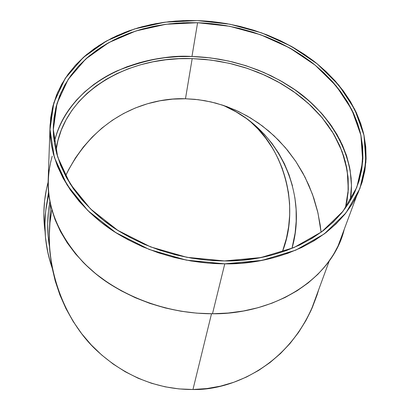 <?xml version="1.0" encoding="UTF-8"?>
<svg xmlns="http://www.w3.org/2000/svg" width="410" height="410" viewBox="0 0 410 410"><rect width="100%" height="100%" fill="white"/><g stroke="black" fill="none" stroke-linecap="round" stroke-linejoin="round"><path stroke-width="0.61" d="M185.469 98.759L192.187 58.604L185.469 98.759L194.904 99.322L204.964 100.706L215.619 103.069L226.812 106.585L238.435 111.448L250.341 117.839L262.328 125.931L274.136 135.864L285.437 147.718L295.861 161.504L305.019 177.125L312.502 194.366L317.955 212.903L321.086 232.285L317.955 212.903L312.502 194.366L305.019 177.125L295.861 161.504L285.437 147.718L274.136 135.864L262.328 125.931L250.341 117.839L238.435 111.448L226.812 106.585L215.619 103.069L204.964 100.706L194.904 99.322L185.469 98.759L172.656 99.123L185.469 98.759L198.281 99.697L210.971 101.921L223.435 105.411L235.56 110.126L247.25 116.035L258.397 123.077L268.909 131.195L278.687 140.322L287.646 150.378L295.712 161.279L302.805 172.933L308.853 185.238L313.804 198.097L317.601 211.396L320.205 225.013L321.086 232.285L320.205 225.013L317.601 211.396L313.804 198.097L308.853 185.238L302.805 172.933L295.712 161.279L287.646 150.378L278.687 140.322L268.909 131.195L258.397 123.077L247.25 116.035L235.56 110.126L223.435 105.411L210.971 101.921L198.281 99.697L185.469 98.759C153.904 97.431 97.011 111.294 65.549 175.916L68.588 169.704L75.455 157.932L83.363 147.005L92.224 137.022L101.952 128.058L112.442 120.197L123.6 113.493L135.305 107.999L147.462 103.756L159.946 100.788L172.656 99.123L185.469 98.759L198.281 99.697L210.971 101.921L223.435 105.411L235.56 110.126L247.25 116.035L258.397 123.077L268.909 131.195L278.687 140.322L287.646 150.378L295.712 161.279L302.805 172.933L308.853 185.238L313.804 198.097L317.601 211.396L320.205 225.013L321.086 232.285L320.205 225.013L317.601 211.396L313.804 198.097L308.853 185.238L302.805 172.933L295.712 161.279L287.646 150.378L278.687 140.322L268.909 131.195L258.397 123.077L247.25 116.035L235.56 110.126L223.435 105.411L210.971 101.921L198.281 99.697L185.469 98.759L172.656 99.123L159.946 100.788L147.462 103.756L135.305 107.999L123.6 113.493L112.442 120.197L101.952 128.058L92.224 137.022L83.363 147.005L75.455 157.932L68.588 169.704L65.549 175.916C97.011 111.294 153.904 97.431 185.469 98.759L192.187 58.604L204.17 59.317L217.172 60.957L231.153 63.745L246.01 67.927L261.534 73.759L277.416 81.482L293.201 91.302L308.299 103.335L322.004 117.562L333.54 133.783L342.145 151.608L347.198 170.437L348.305 189.543L345.389 208.142L347.07 200.592L348.31 189.507L348.146 178.36L346.619 167.249L343.77 156.272L339.649 145.535L334.319 135.115L327.851 125.106L320.312 115.574L311.795 106.6L302.37 98.241L292.135 90.564L281.173 83.609L269.585 77.434L257.454 72.073L244.888 67.568L231.978 63.945L218.827 61.228L205.528 59.445L192.187 58.604L178.909 58.717L165.789 59.793L152.93 61.823L140.44 64.806L128.427 68.731L116.983 73.575L106.216 79.309L96.232 85.905L87.12 93.321L78.981 101.506L71.904 110.408L65.984 119.956L61.29 130.078L57.902 140.691L55.985 150.834C62.807 94.228 125.562 55.919 192.187 58.604L210.945 60.06L229.533 63.365L247.676 68.48L265.101 75.332L281.537 83.819L296.722 93.844L310.39 105.262L322.306 117.921L332.233 131.641L339.952 146.216L345.276 161.417L348.034 176.992L348.1 192.664L345.389 208.142M50.394 204.226L49.221 237.262L49.846 251.924L51.844 266.536L55.212 280.947L59.921 295.01L65.933 308.576L73.195 321.491L81.631 333.622L91.163 344.83L101.695 355.004L113.114 364.018L125.301 371.788L138.119 378.22L151.444 383.247L165.122 386.825L179.011 388.911L192.966 389.49C229.159 390.766 295.487 366.514 318.785 289.393L317.155 294.739L312.169 307.915L305.952 320.512L298.562 332.397L290.055 343.442L280.502 353.538L269.99 362.563L258.618 370.425L246.492 377.026L233.736 382.289L220.472 386.153L206.835 388.567L192.966 389.49L179.011 388.911L165.122 386.825L151.444 383.247L138.119 378.22L125.301 371.788L113.114 364.018L101.695 355.004L91.163 344.83L81.631 333.622L73.195 321.491L65.933 308.576L59.921 295.01L55.212 280.947L51.844 266.536L49.846 251.924L49.221 237.262L49.969 222.697L51.788 209.817C41.43 263.148 64.411 321.691 98.113 351.765C131.846 382.269 167.47 389.736 192.966 389.49L179.011 388.911L165.122 386.825L151.444 383.247L138.119 378.22L125.301 371.788L113.114 364.018L101.695 355.004L91.163 344.83L81.631 333.622L73.195 321.491L65.933 308.576L59.921 295.01L55.212 280.947L51.844 266.536L49.846 251.924L49.221 237.262L49.374 230.984L49.364 244.585L49.846 251.924L51.844 266.536L55.212 280.947L59.921 295.01L65.933 308.576L73.195 321.491L81.631 333.622L91.163 344.83L101.695 355.004L113.114 364.018L125.301 371.788L138.119 378.22L151.444 383.247L165.122 386.825L179.011 388.911L192.966 389.49L211.514 313.758L192.966 389.49L206.835 388.567L192.966 389.49L206.835 388.567L220.472 386.153L206.835 388.567L220.472 386.153L233.736 382.289L220.472 386.153L233.736 382.289L246.492 377.026L233.736 382.289L246.492 377.026L258.618 370.425L246.492 377.026L258.618 370.425L269.99 362.563L258.618 370.425L269.99 362.563L280.502 353.538L269.99 362.563L280.502 353.538L290.055 343.442L280.502 353.538L290.055 343.442L298.562 332.397L290.055 343.442L298.562 332.397L305.952 320.512L298.562 332.397L305.952 320.512L311.041 310.447L305.952 320.512L312.169 307.915L317.155 294.739L312.169 307.915L317.155 294.739L318.785 289.388C295.487 366.514 229.159 390.766 192.966 389.49C167.47 389.736 131.846 382.269 98.113 351.765C64.411 321.691 41.43 263.148 51.788 209.817M49.333 243.899L48.18 236.637M225.479 106.467L236.232 111.95L246.343 118.459L255.722 125.921L264.291 134.265L271.958 143.397L278.672 153.237L284.361 163.677L288.978 174.614L292.494 185.95M294.877 197.569L296.112 209.366L296.194 221.231L295.123 233.054L291.976 248.398C308.407 191.9 277.708 126.772 221.651 104.827C277.708 126.772 308.407 191.9 291.976 248.398M63.094 119.008L69.162 109.265L76.398 100.189L84.726 91.845L94.039 84.286L104.242 77.562L115.236 71.724L126.915 66.794L139.18 62.802L151.92 59.763L165.035 57.697L178.417 56.611L191.962 56.498C127.484 54.028 66.179 88.668 54.315 142.173C62.499 107.666 89.831 83.133 117.081 70.863C145.386 59.701 170.35 54.914 191.962 56.498C218.053 57.323 254.538 63.678 291.464 87.422C328.22 110.767 357.909 156.815 350.237 200.767L351.478 185.417L350.119 170.022L346.271 154.852L340.064 140.138L331.664 126.106L321.25 112.955L309.022 100.86L295.205 89.98L280.02 80.452L263.702 72.391L246.492 65.892L228.631 61.039L210.371 57.892L191.962 56.498L205.569 57.359L219.13 59.178L232.542 61.946L245.708 65.641L258.525 70.233L270.892 75.691L282.721 81.99L293.903 89.073L304.353 96.903L313.973 105.421L322.68 114.569L330.378 124.286L336.999 134.5L342.458 145.13L346.681 156.087L349.612 167.29L351.196 178.637M172.656 99.123L159.946 100.788L147.462 103.756L135.305 107.999L123.6 113.493L112.442 120.197L101.952 128.058L92.224 137.022L83.363 147.005L75.455 157.932L68.588 169.704L75.455 157.932L83.363 147.005L92.224 137.022L101.952 128.058L112.442 120.197L123.6 113.493L135.305 107.999L147.462 103.756L159.946 100.788L172.656 99.123M48.79 242.11C47.017 228.647 47.381 215.178 49.876 201.71L48.488 210.976L47.688 223.747L48.17 236.493L48.79 242.115M288.363 191.66L289.593 203.314L289.68 215.035L288.63 226.715L286.462 238.241L282.321 251.971C301.017 204.918 282.229 147.216 249.9 121.109L258.1 129.119L265.685 138.144L272.317 147.861M48.124 182.122L46.607 188.385L44.613 200.598L43.849 212.913L44.675 228.647C42.886 212.923 44.039 197.42 48.124 182.122C43.757 198.553 42.742 215.076 45.069 231.701M277.944 158.178L282.516 168.982M52.08 267.771L48.211 254.359L45.792 240.383C44.008 224.782 44.982 209.331 48.708 194.017L45.735 210.684L44.921 223.727L45.418 236.739L47.206 249.593L50.266 262.159L52.08 267.771C43.875 243.765 42.748 219.181 48.708 194.017M50.04 126.423L48.195 179.498C46.125 220.805 75.373 263.056 111.858 285.293C148.497 307.787 185.551 313.799 212.493 313.758L224.777 263.835C196.2 263.712 156.804 257.275 117.824 233.884C79.002 210.76 47.939 167.162 50.092 124.988L52.367 108.266L57.569 92.578L65.303 78.284L75.102 65.62L86.459 54.709L98.877 45.561L111.915 38.109L125.183 32.231L138.39 27.762L151.295 24.533L163.733 22.36L175.598 21.079L186.816 20.541L197.359 20.602L211.657 21.556L225.915 23.493L240.024 26.404L253.882 30.258L267.376 35.034L280.409 40.698L292.878 47.217L304.686 54.545L315.731 62.638L325.914 71.442L335.149 80.893L343.339 90.928L350.396 101.47L356.244 112.442L360.8 123.764L363.998 135.336L365.781 147.062L366.094 158.834L364.9 170.539L362.179 182.066L357.915 193.289L352.113 204.093L344.8 214.348L336.021 223.937L325.837 232.736L314.337 240.634L301.616 247.517L287.805 253.298L273.045 257.88L257.506 261.196L241.352 263.194L224.777 263.835L207.983 263.102L191.168 260.996L174.542 257.541L158.306 252.78L142.654 246.774L127.776 239.599L113.842 231.358L101.009 222.153L89.416 212.108L79.181 201.356L70.392 190.025L63.13 178.253L57.441 166.183L53.356 153.95L50.881 141.691L50.01 129.534L50.707 117.593L52.931 105.99L56.626 94.828L61.715 84.204L68.127 74.195L75.768 64.888L84.547 56.339L94.361 48.616L105.109 41.764L116.681 35.819L128.971 30.822L141.87 26.788L155.267 23.744L169.053 21.694L183.121 20.649L197.359 20.602C227.381 21.658 271.661 29.833 313.712 61.059C336.994 79.325 356.249 104.945 363.608 133.604C367.852 155.615 365.52 176.418 356.618 196.011C329.358 248.952 264.558 264.845 224.777 263.835L186.391 260.145L149.276 249.495L115.769 232.598L87.868 210.612L67.091 185.023L54.361 157.455L50.01 129.534L53.838 102.751L65.226 78.402L83.23 57.513L106.713 40.856L134.429 28.972L165.081 22.176L197.359 20.602L229.969 24.226L261.641 32.877L291.136 46.238L317.243 63.852L338.793 85.126L354.701 109.27L363.998 135.336L365.91 162.186L359.929 188.523L345.937 212.923L324.274 233.925L295.82 250.136L262.016 260.381L224.777 263.835L212.493 313.758C249.972 314.49 311.236 298.772 337.691 246.943L356.618 196.011M191.962 56.498L197.594 22.719C226.991 23.744 270.313 31.739 311.472 62.233C334.263 80.068 353.138 105.088 360.421 133.096C364.639 154.611 362.44 174.957 353.825 194.14C327.236 246.313 263.471 261.944 224.449 260.929C196.436 260.796 157.794 254.466 119.582 231.481C81.518 208.757 51.132 165.906 53.428 124.553L55.724 108.235L60.854 92.942L68.444 79.002L78.043 66.656L89.154 56.016L101.301 47.094L114.041 39.826L127.018 34.086L139.928 29.725L152.54 26.568L164.707 24.446L176.305 23.191L187.278 22.663L197.594 22.719L183.629 22.77L169.832 23.8L156.312 25.82L143.172 28.813L130.529 32.779L118.485 37.689L107.148 43.527L96.627 50.261L87.022 57.841L78.433 66.225L70.966 75.363L64.703 85.172L59.737 95.591L56.144 106.533L53.992 117.901L53.336 129.596L54.217 141.496L56.662 153.499L60.685 165.466L66.276 177.274L73.4 188.784L82.015 199.86L92.045 210.376L103.397 220.19L115.958 229.185L129.591 237.236L144.146 244.247L159.449 250.115L175.326 254.769L191.588 258.146L208.029 260.207L224.449 260.929L240.66 260.309L256.455 258.361L271.661 255.128L286.103 250.659L299.623 245.021L312.082 238.297L323.352 230.584L333.335 221.989L341.95 212.616L349.13 202.591L354.829 192.023L359.032 181.041L361.722 169.76L362.917 158.296L362.635 146.765L360.913 135.279L357.797 123.938L353.353 112.842L347.639 102.08L340.741 91.737L332.725 81.892L323.68 72.616L313.701 63.98L302.877 56.037L291.3 48.841L279.072 42.44L266.29 36.879L253.052 32.19L239.46 28.408L225.618 25.553L211.627 23.652L197.594 22.719L229.59 26.271L260.663 34.758L289.593 47.878L315.182 65.169L336.287 86.044L351.847 109.726L360.913 135.279L362.727 161.581L356.818 187.36L343.062 211.222L321.819 231.747L293.955 247.573L260.868 257.567L224.449 260.929L186.914 257.316L150.624 246.907L117.839 230.394L90.528 208.91L70.161 183.895L57.651 156.927L53.336 129.596L57.026 103.361L68.127 79.489L85.731 58.994L108.722 42.64L135.884 30.96L165.937 24.277L197.594 22.719L191.962 56.498L197.594 22.719M50.907 160.863L48.79 172.251M48.195 179.483L48.113 183.946L48.928 195.836L51.245 207.803L55.089 219.724L60.434 231.465L67.266 242.894L75.527 253.882L85.152 264.291L96.048 273.993L108.112 282.864L121.211 290.787L135.197 297.67L149.916 303.41L165.189 307.936L180.836 311.195L196.667 313.143L212.493 313.758L228.119 313.04L243.371 311.005L258.059 307.695L272.03 303.154L285.124 297.46L297.204 290.69L308.156 282.936L317.878 274.305L326.293 264.911L333.33 254.861L338.947 244.283L343.119 233.285L344.272 229.236C333.258 276.099 278.554 314.106 212.493 313.758L224.777 263.835M192.966 389.49L211.514 313.758M192.187 58.604C125.562 55.919 62.807 94.228 55.985 150.834M48.518 192.157L47.212 200.9M49.456 246.523C46.965 231.655 47.104 216.716 49.876 201.71M282.321 251.971C299.285 207.035 286.467 152.981 249.9 121.109M52.224 156.159C41.856 192.592 52.116 227.919 83.004 262.139C113.867 293.688 163.805 313.891 212.493 313.758M311.041 310.447L329.215 261.047M53.428 124.553L53.372 126.142"/></g></svg>
